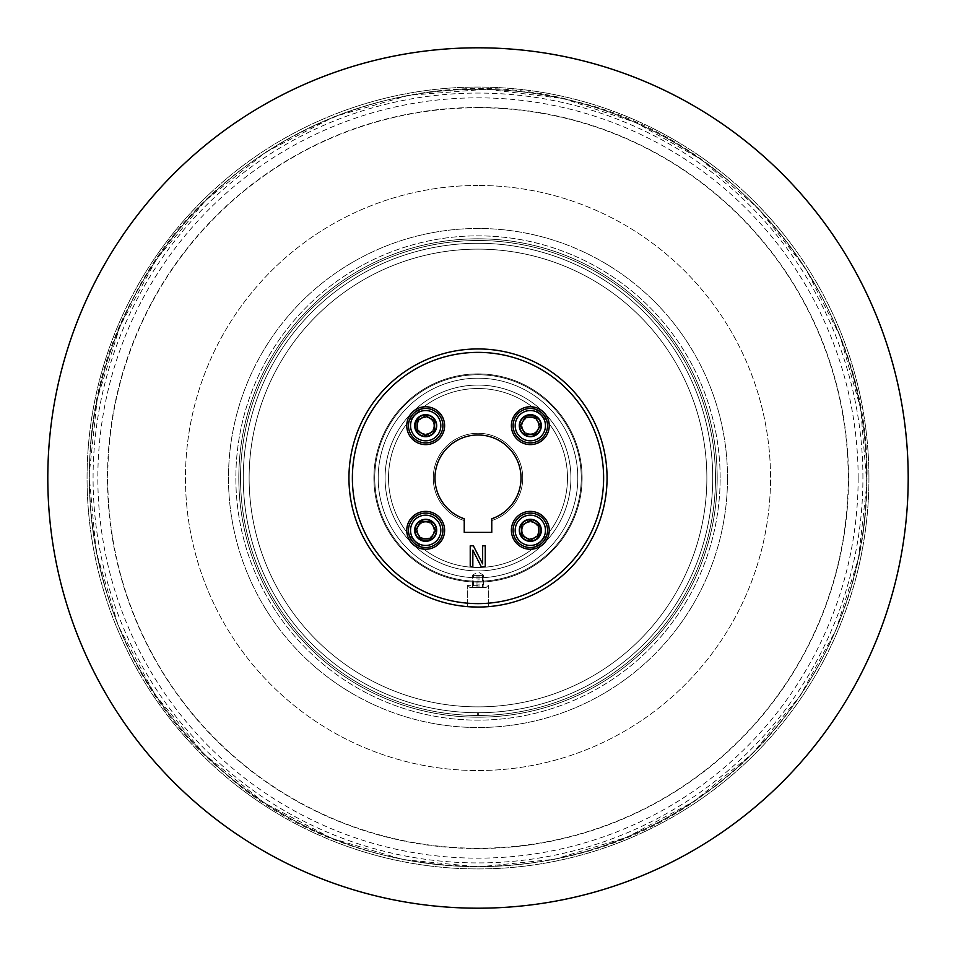 <?xml version="1.0" encoding="UTF-8"?>
<svg xmlns="http://www.w3.org/2000/svg" width="956" height="956" viewBox="0 0 956 956"><rect width="100%" height="100%" fill="white"/><g stroke="black" fill="none" stroke-linecap="round" stroke-linejoin="round"><path stroke-width="0.72" stroke-dasharray="4.78 3.58" d="M478 848.235A370.235 370.235 0 0 0 819.734 335.532A370.235 370.235 0 0 0 215.016 217.394A370.235 370.235 0 0 0 478 848.235M858.153 478A380.153 380.153 0 0 1 334.923 830.202A380.153 380.153 0 0 1 478 97.847A380.153 380.153 0 0 1 858.153 478M478 532.623L486.461 532.623L478 532.623M478 532.373L469.539 532.623L478 532.373M478 587.438L469.79 587.438L486.21 587.438L472.838 587.438L483.162 587.438L478 587.438L478 575.393L472.838 575.393L472.838 587.438L472.838 575.393L478 575.393L478 587.438M478 585.335L467.675 585.335L478 585.335M483.162 575.393L478 575.393L483.162 575.393L483.162 587.438L483.162 575.393M519.992 530.317A10.325 10.325 0 0 0 535.48 539.268A10.325 10.325 0 0 0 535.48 521.379A10.325 10.325 0 0 0 519.992 530.317A10.325 10.325 0 0 1 530.317 519.992A10.325 10.325 0 0 1 540.642 530.317A10.325 10.325 0 0 1 530.317 540.642A10.325 10.325 0 0 1 519.992 530.317A10.325 10.325 0 0 1 535.48 521.379A10.325 10.325 0 0 1 535.48 539.268A10.325 10.325 0 0 1 519.992 530.317A10.325 10.325 0 0 0 530.317 540.642A10.325 10.325 0 0 0 540.642 530.317A10.325 10.325 0 0 0 530.317 519.992A10.325 10.325 0 0 0 519.992 530.317A10.325 10.325 0 0 1 530.317 519.992A10.325 10.325 0 0 1 540.642 530.317A10.325 10.325 0 0 1 530.317 540.642A10.325 10.325 0 0 1 519.992 530.317A10.325 10.325 0 0 0 530.317 540.642A10.325 10.325 0 0 0 540.642 530.317A10.325 10.325 0 0 0 530.317 519.992A10.325 10.325 0 0 0 519.992 530.317M518.965 530.317A11.353 11.353 0 0 1 536.005 520.482A11.353 11.353 0 0 1 536.005 540.152A11.353 11.353 0 0 1 518.965 530.317A11.353 11.353 0 0 1 536.005 520.482A11.353 11.353 0 0 1 536.005 540.152A11.353 11.353 0 0 1 518.965 530.317M547.525 530.317A17.208 17.208 0 0 1 530.317 547.525A17.208 17.208 0 0 1 513.109 530.317A17.208 17.208 0 0 1 530.317 513.109A17.208 17.208 0 0 1 547.525 530.317A17.208 17.208 0 0 0 530.317 513.109A17.208 17.208 0 0 0 513.109 530.317A17.208 17.208 0 0 0 530.317 547.525A17.208 17.208 0 0 0 547.525 530.317A17.208 17.208 0 0 1 530.317 547.525A17.208 17.208 0 0 1 513.109 530.317A17.208 17.208 0 0 1 530.317 513.109A17.208 17.208 0 0 1 547.525 530.317M538.921 535.288L538.921 525.358L530.317 520.387L521.713 525.358L521.713 535.288L530.317 540.26L538.921 535.288L530.317 540.26L521.713 535.288L521.713 525.358L530.317 520.387L538.921 525.358L538.921 535.288L538.921 525.358L530.317 520.387L521.713 525.358L521.713 535.288L530.317 540.26L538.921 535.288M530.317 436.008A10.325 10.325 0 0 0 539.268 420.52A10.325 10.325 0 0 0 521.379 420.52A10.325 10.325 0 0 0 530.317 436.008A10.325 10.325 0 0 1 519.992 425.683A10.325 10.325 0 0 1 530.317 415.358A10.325 10.325 0 0 1 540.642 425.683A10.325 10.325 0 0 1 530.317 436.008A10.325 10.325 0 0 1 521.379 420.52A10.325 10.325 0 0 1 539.268 420.52A10.325 10.325 0 0 1 530.317 436.008A10.325 10.325 0 0 0 540.642 425.683A10.325 10.325 0 0 0 530.317 415.358A10.325 10.325 0 0 0 519.992 425.683A10.325 10.325 0 0 0 530.317 436.008A10.325 10.325 0 0 1 519.992 425.683A10.325 10.325 0 0 1 530.317 415.358A10.325 10.325 0 0 1 540.642 425.683A10.325 10.325 0 0 1 530.317 436.008A10.325 10.325 0 0 0 540.642 425.683A10.325 10.325 0 0 0 530.317 415.358A10.325 10.325 0 0 0 519.992 425.683A10.325 10.325 0 0 0 530.317 436.008M518.965 425.683A11.353 11.353 0 0 1 536.005 415.848A11.353 11.353 0 0 1 536.005 435.518A11.353 11.353 0 0 1 518.965 425.683A11.353 11.353 0 0 1 536.005 415.848A11.353 11.353 0 0 1 536.005 435.518A11.353 11.353 0 0 1 518.965 425.683M530.317 408.475A17.208 17.208 0 0 1 547.525 425.683A17.208 17.208 0 0 1 530.317 442.891A17.208 17.208 0 0 1 513.109 425.683A17.208 17.208 0 0 1 530.317 408.475A17.208 17.208 0 0 0 513.109 425.683A17.208 17.208 0 0 0 530.317 442.891A17.208 17.208 0 0 0 547.525 425.683A17.208 17.208 0 0 0 530.317 408.475A17.208 17.208 0 0 1 547.525 425.683A17.208 17.208 0 0 1 530.317 442.891A17.208 17.208 0 0 1 513.109 425.683A17.208 17.208 0 0 1 530.317 408.475M535.288 417.079L525.358 417.079L520.387 425.683L525.358 434.287L535.288 434.287L540.26 425.683L535.288 417.079L540.26 425.683L535.288 434.287L525.358 434.287L520.387 425.683L525.358 417.079L535.288 417.079L525.358 417.079L520.387 425.683L525.358 434.287L535.288 434.287L540.26 425.683L535.288 417.079M436.008 425.683A10.325 10.325 0 0 0 420.52 416.732A10.325 10.325 0 0 0 420.52 434.622A10.325 10.325 0 0 0 436.008 425.683A10.325 10.325 0 0 1 425.683 436.008A10.325 10.325 0 0 1 415.358 425.683A10.325 10.325 0 0 1 425.683 415.358A10.325 10.325 0 0 1 436.008 425.683A10.325 10.325 0 0 1 420.52 434.622A10.325 10.325 0 0 1 420.52 416.732A10.325 10.325 0 0 1 436.008 425.683A10.325 10.325 0 0 0 425.683 415.358A10.325 10.325 0 0 0 415.358 425.683A10.325 10.325 0 0 0 425.683 436.008A10.325 10.325 0 0 0 436.008 425.683A10.325 10.325 0 0 1 425.683 436.008A10.325 10.325 0 0 1 415.358 425.683A10.325 10.325 0 0 1 425.683 415.358A10.325 10.325 0 0 1 436.008 425.683A10.325 10.325 0 0 0 425.683 415.358A10.325 10.325 0 0 0 415.358 425.683A10.325 10.325 0 0 0 425.683 436.008A10.325 10.325 0 0 0 436.008 425.683M414.318 425.683A11.353 11.353 0 0 1 431.359 415.848A11.353 11.353 0 0 1 431.359 435.518A11.353 11.353 0 0 1 414.318 425.683A11.353 11.353 0 0 1 431.359 415.848A11.353 11.353 0 0 1 431.359 435.518A11.353 11.353 0 0 1 414.318 425.683M408.475 425.683A17.208 17.208 0 0 1 425.683 408.475A17.208 17.208 0 0 1 442.891 425.683A17.208 17.208 0 0 1 425.683 442.891A17.208 17.208 0 0 1 408.475 425.683A17.208 17.208 0 0 0 425.683 442.891A17.208 17.208 0 0 0 442.891 425.683A17.208 17.208 0 0 0 425.683 408.475A17.208 17.208 0 0 0 408.475 425.683A17.208 17.208 0 0 1 425.683 408.475A17.208 17.208 0 0 1 442.891 425.683A17.208 17.208 0 0 1 425.683 442.891A17.208 17.208 0 0 1 408.475 425.683M417.079 420.712L417.079 430.642L425.683 435.613L434.287 430.642L434.287 420.712L425.683 415.74L417.079 420.712L425.683 415.74L434.287 420.712L434.287 430.642L425.683 435.613L417.079 430.642L417.079 420.712L417.079 430.642L425.683 435.613L434.287 430.642L434.287 420.712L425.683 415.74L417.079 420.712M425.683 519.992A10.325 10.325 0 0 0 416.732 535.48A10.325 10.325 0 0 0 434.622 535.48A10.325 10.325 0 0 0 425.683 519.992A10.325 10.325 0 0 1 436.008 530.317A10.325 10.325 0 0 1 425.683 540.642A10.325 10.325 0 0 1 415.358 530.317A10.325 10.325 0 0 1 425.683 519.992A10.325 10.325 0 0 1 434.622 535.48A10.325 10.325 0 0 1 416.732 535.48A10.325 10.325 0 0 1 425.683 519.992A10.325 10.325 0 0 0 415.358 530.317A10.325 10.325 0 0 0 425.683 540.642A10.325 10.325 0 0 0 436.008 530.317A10.325 10.325 0 0 0 425.683 519.992A10.325 10.325 0 0 1 436.008 530.317A10.325 10.325 0 0 1 425.683 540.642A10.325 10.325 0 0 1 415.358 530.317A10.325 10.325 0 0 1 425.683 519.992A10.325 10.325 0 0 0 415.358 530.317A10.325 10.325 0 0 0 425.683 540.642A10.325 10.325 0 0 0 436.008 530.317A10.325 10.325 0 0 0 425.683 519.992M414.318 530.317A11.353 11.353 0 0 1 431.359 520.482A11.353 11.353 0 0 1 431.359 540.152A11.353 11.353 0 0 1 414.318 530.317A11.353 11.353 0 0 1 431.359 520.482A11.353 11.353 0 0 1 431.359 540.152A11.353 11.353 0 0 1 414.318 530.317M425.683 547.525A17.208 17.208 0 0 1 408.475 530.317A17.208 17.208 0 0 1 425.683 513.109A17.208 17.208 0 0 1 442.891 530.317A17.208 17.208 0 0 1 425.683 547.525A17.208 17.208 0 0 0 442.891 530.317A17.208 17.208 0 0 0 425.683 513.109A17.208 17.208 0 0 0 408.475 530.317A17.208 17.208 0 0 0 425.683 547.525A17.208 17.208 0 0 1 408.475 530.317A17.208 17.208 0 0 1 425.683 513.109A17.208 17.208 0 0 1 442.891 530.317A17.208 17.208 0 0 1 425.683 547.525M420.712 538.921L430.642 538.921L435.613 530.317L430.642 521.713L420.712 521.713L415.74 530.317L420.712 538.921L415.74 530.317L420.712 521.713L430.642 521.713L435.613 530.317L430.642 538.921L420.712 538.921L430.642 538.921L435.613 530.317L430.642 521.713L420.712 521.713L415.74 530.317L420.712 538.921M478 715.47L478 712.722L478 715.47A237.47 237.47 0 0 1 272.293 359.36A237.47 237.47 0 0 1 683.54 359.062A237.47 237.47 0 0 1 478.347 715.47L478.335 712.722A234.722 234.722 0 0 0 681.162 360.448A234.722 234.722 0 0 0 274.671 360.735A234.722 234.722 0 0 0 478 712.722A234.722 234.722 0 0 1 274.671 360.735A234.722 234.722 0 0 1 681.162 360.448A234.722 234.722 0 0 1 478.335 712.722L478.347 715.47A237.47 237.47 0 0 0 683.54 359.062A237.47 237.47 0 0 0 272.293 359.36A237.47 237.47 0 0 0 478 715.47L478 712.722L478 715.47A237.47 237.47 0 0 0 683.707 359.36A237.47 237.47 0 0 0 272.46 359.062A237.47 237.47 0 0 0 477.653 715.47L477.665 712.722A234.722 234.722 0 0 1 274.838 360.448A234.722 234.722 0 0 1 681.329 360.735A234.722 234.722 0 0 1 478 712.722A234.722 234.722 0 0 0 681.329 360.735A234.722 234.722 0 0 0 274.838 360.448A234.722 234.722 0 0 0 477.665 712.722L477.653 715.47A237.47 237.47 0 0 1 272.46 359.062A237.47 237.47 0 0 1 683.707 359.36A237.47 237.47 0 0 1 478 715.47M478 570.923A92.923 92.923 0 0 1 412.299 412.299A92.923 92.923 0 0 0 431.538 558.471A92.923 92.923 0 0 0 567.756 502.055A92.923 92.923 0 0 0 412.299 412.299A92.923 92.923 0 0 1 563.849 442.437A92.923 92.923 0 0 1 478 570.923A92.923 92.923 0 0 0 524.462 397.529A92.923 92.923 0 0 0 388.244 453.945A92.923 92.923 0 0 0 478 570.923A92.923 92.923 0 0 1 397.529 431.538A92.923 92.923 0 0 1 558.471 431.538A92.923 92.923 0 0 1 478 570.923A92.923 92.923 0 0 1 385.077 478A92.923 92.923 0 0 1 543.701 412.299A92.923 92.923 0 0 1 478 570.923A92.923 92.923 0 0 0 543.701 543.701A92.923 92.923 0 0 1 388.244 453.945A92.923 92.923 0 0 1 524.462 397.529A92.923 92.923 0 0 1 543.701 543.701A92.923 92.923 0 0 0 524.462 397.529A92.923 92.923 0 0 0 388.244 453.945A92.923 92.923 0 0 0 478 570.923A92.923 92.923 0 0 0 570.923 478A92.923 92.923 0 0 0 478 385.077A92.923 92.923 0 0 1 567.756 502.055A92.923 92.923 0 0 1 431.538 558.471A92.923 92.923 0 0 1 478 385.077A92.923 92.923 0 0 0 385.077 478A92.923 92.923 0 0 0 563.849 513.563A92.923 92.923 0 0 0 478 385.077A92.923 92.923 0 0 0 385.077 478A92.923 92.923 0 0 0 478 570.923M464.234 532.373L491.766 532.373L491.766 518.761A43.02 43.02 0 0 0 512.703 452.582A43.02 43.02 0 0 0 443.297 452.582A43.02 43.02 0 0 0 464.234 518.761L464.234 532.373L464.234 518.761A43.02 43.02 0 0 1 443.297 452.582A43.02 43.02 0 0 1 512.703 452.582A43.02 43.02 0 0 1 491.766 518.761L491.766 532.373L491.766 518.761A43.02 43.02 0 0 0 512.703 452.582A43.02 43.02 0 0 0 443.297 452.582A43.02 43.02 0 0 0 464.234 518.761A43.02 43.02 0 0 1 443.297 452.582A43.02 43.02 0 0 1 512.703 452.582A43.02 43.02 0 0 1 491.766 518.761L491.766 520.566A44.741 44.741 0 0 0 514.209 451.722A44.741 44.741 0 0 0 441.791 451.722A44.741 44.741 0 0 0 464.234 520.566A44.741 44.741 0 0 1 441.791 451.722A44.741 44.741 0 0 1 514.209 451.722A44.741 44.741 0 0 1 491.766 520.566A44.741 44.741 0 0 0 514.209 451.722A44.741 44.741 0 0 0 441.791 451.722A44.741 44.741 0 0 0 464.234 520.566L464.234 518.761A43.02 43.02 0 0 1 443.297 452.582A43.02 43.02 0 0 1 512.703 452.582A43.02 43.02 0 0 1 491.766 518.761A43.02 43.02 0 0 0 512.703 452.582A43.02 43.02 0 0 0 443.297 452.582A43.02 43.02 0 0 0 464.234 518.761L464.234 532.373L491.766 532.373L491.766 518.761A43.02 43.02 0 0 0 512.703 452.582A43.02 43.02 0 0 0 443.297 452.582A43.02 43.02 0 0 0 464.234 518.761L464.234 532.373L491.766 532.373L464.234 532.373M541.275 541.275A89.482 89.482 0 0 0 501.159 391.566A89.482 89.482 0 0 0 391.566 501.159A89.482 89.482 0 0 0 541.275 541.275M548.577 548.577A99.806 99.806 0 0 1 381.599 503.836A99.806 99.806 0 0 1 503.836 381.599A99.806 99.806 0 0 1 548.577 548.577M551.003 551.003A103.248 103.248 0 0 0 551.003 404.997A103.248 103.248 0 0 0 404.997 404.997A103.248 103.248 0 0 0 404.997 551.003A103.248 103.248 0 0 0 551.003 551.003A103.248 103.248 0 0 1 404.997 551.003A103.248 103.248 0 0 1 404.997 404.997A103.248 103.248 0 0 1 551.003 404.997A103.248 103.248 0 0 1 551.003 551.003A103.248 103.248 0 0 1 404.997 551.003A103.248 103.248 0 0 1 404.997 404.997A103.248 103.248 0 0 1 551.003 404.997A103.248 103.248 0 0 1 551.003 551.003A103.248 103.248 0 0 0 551.003 404.997A103.248 103.248 0 0 0 404.997 404.997A103.248 103.248 0 0 0 404.997 551.003A103.248 103.248 0 0 0 551.003 551.003M720.143 478A242.143 242.143 0 0 0 478 235.857A242.143 242.143 0 0 0 235.857 478A242.143 242.143 0 0 0 478 720.143A242.143 242.143 0 0 0 720.143 478A242.143 242.143 0 0 0 478 235.857A242.143 242.143 0 0 0 235.857 478A242.143 242.143 0 0 0 478 720.143A242.143 242.143 0 0 0 720.143 478M727.516 478A249.516 249.516 0 0 1 478 727.516A249.516 249.516 0 0 1 228.484 478A249.516 249.516 0 0 1 478 228.484A249.516 249.516 0 0 1 727.516 478A249.516 249.516 0 0 0 478 228.484A249.516 249.516 0 0 0 228.484 478A249.516 249.516 0 0 0 478 727.516A249.516 249.516 0 0 0 727.516 478M582.108 478A104.108 104.108 0 0 0 478 373.892A104.108 104.108 0 0 0 373.892 478A104.108 104.108 0 0 0 478 582.108A104.108 104.108 0 0 0 582.108 478A104.108 104.108 0 0 1 478 582.108A104.108 104.108 0 0 1 373.892 478A104.108 104.108 0 0 1 478 373.892A104.108 104.108 0 0 1 582.108 478A104.108 104.108 0 0 1 478 582.108A104.108 104.108 0 0 1 373.892 478A104.108 104.108 0 0 1 478 373.892A104.108 104.108 0 0 1 582.108 478M478 717.191A239.191 239.191 0 0 1 238.809 478A239.191 239.191 0 0 1 478 238.809A239.191 239.191 0 0 1 717.191 478A239.191 239.191 0 0 1 478 717.191A239.191 239.191 0 0 1 238.809 478A239.191 239.191 0 0 1 478 238.809A239.191 239.191 0 0 1 717.191 478A239.191 239.191 0 0 1 478 717.191A239.191 239.191 0 0 0 717.191 478A239.191 239.191 0 0 0 478 238.809A239.191 239.191 0 0 0 238.809 478A239.191 239.191 0 0 0 478 717.191A239.191 239.191 0 0 0 717.191 478A239.191 239.191 0 0 0 478 238.809A239.191 239.191 0 0 0 238.809 478A239.191 239.191 0 0 0 478 717.191A239.191 239.191 0 0 0 717.191 478A239.191 239.191 0 0 0 478 238.809A239.191 239.191 0 0 0 238.809 478A239.191 239.191 0 0 0 478 717.191A239.191 239.191 0 0 0 717.191 478A239.191 239.191 0 0 0 478 238.809A239.191 239.191 0 0 0 238.809 478A239.191 239.191 0 0 0 478 717.191A239.191 239.191 0 0 1 238.809 478A239.191 239.191 0 0 1 478 238.809A239.191 239.191 0 0 1 717.191 478A239.191 239.191 0 0 1 478 717.191A239.191 239.191 0 0 1 238.809 478A239.191 239.191 0 0 1 478 238.809A239.191 239.191 0 0 1 717.191 478A239.191 239.191 0 0 1 478 717.191M478 706.866A228.866 228.866 0 0 1 249.134 478A228.866 228.866 0 0 1 478 249.134A228.866 228.866 0 0 1 706.866 478A228.866 228.866 0 0 1 478 706.866A228.866 228.866 0 0 1 249.134 478A228.866 228.866 0 0 1 478 249.134A228.866 228.866 0 0 1 706.866 478A228.866 228.866 0 0 1 478 706.866A228.866 228.866 0 0 0 706.866 478A228.866 228.866 0 0 0 478 249.134A228.866 228.866 0 0 0 249.134 478A228.866 228.866 0 0 0 478 706.866A228.866 228.866 0 0 0 706.866 478A228.866 228.866 0 0 0 478 249.134A228.866 228.866 0 0 0 249.134 478A228.866 228.866 0 0 0 478 706.866A228.866 228.866 0 0 0 706.866 478A228.866 228.866 0 0 0 478 249.134A228.866 228.866 0 0 0 249.134 478A228.866 228.866 0 0 0 478 706.866A228.866 228.866 0 0 0 706.866 478A228.866 228.866 0 0 0 478 249.134A228.866 228.866 0 0 0 249.134 478A228.866 228.866 0 0 0 478 706.866A228.866 228.866 0 0 1 249.134 478A228.866 228.866 0 0 1 478 249.134A228.866 228.866 0 0 1 706.866 478A228.866 228.866 0 0 1 478 706.866A228.866 228.866 0 0 1 249.134 478A228.866 228.866 0 0 1 478 249.134A228.866 228.866 0 0 1 706.866 478A228.866 228.866 0 0 1 478 706.866M478 607.06A129.06 129.06 0 0 1 348.94 478A129.06 129.06 0 0 1 478 348.94A129.06 129.06 0 0 1 607.06 478A129.06 129.06 0 0 1 478 607.06A129.06 129.06 0 0 0 607.06 478A129.06 129.06 0 0 0 478 348.94A129.06 129.06 0 0 0 348.94 478A129.06 129.06 0 0 0 478 607.06C491.312 606.606 491.312 606.606 478 607.06C491.312 606.606 491.312 606.606 478 607.06C464.688 606.606 464.688 606.606 478 607.06C464.688 606.606 464.688 606.606 478 607.06A129.06 129.06 0 0 1 348.94 478A129.06 129.06 0 0 1 478 348.94A129.06 129.06 0 0 1 607.06 478A129.06 129.06 0 0 1 478 607.06C464.688 606.606 464.688 606.606 478 607.06C491.312 606.606 491.312 606.606 478 607.06M549.246 425.683A18.929 18.929 0 0 1 530.317 444.612A18.929 18.929 0 0 1 511.388 425.683A18.929 18.929 0 0 1 530.317 406.754A18.929 18.929 0 0 1 549.246 425.683A18.929 18.929 0 0 0 530.317 406.754A18.929 18.929 0 0 0 511.388 425.683A18.929 18.929 0 0 0 530.317 444.612A18.929 18.929 0 0 0 549.246 425.683A18.929 18.929 0 0 0 530.317 406.754A18.929 18.929 0 0 0 511.388 425.683A18.929 18.929 0 0 0 530.317 444.612A18.929 18.929 0 0 0 549.246 425.683M444.612 530.317A18.929 18.929 0 0 1 425.683 549.246A18.929 18.929 0 0 1 406.754 530.317A18.929 18.929 0 0 1 425.683 511.388A18.929 18.929 0 0 1 444.612 530.317A18.929 18.929 0 0 0 425.683 511.388A18.929 18.929 0 0 0 406.754 530.317A18.929 18.929 0 0 0 425.683 549.246A18.929 18.929 0 0 0 444.612 530.317A18.929 18.929 0 0 0 425.683 511.388A18.929 18.929 0 0 0 406.754 530.317A18.929 18.929 0 0 0 425.683 549.246A18.929 18.929 0 0 0 444.612 530.317M549.246 530.317A18.929 18.929 0 0 1 530.317 549.246A18.929 18.929 0 0 1 511.388 530.317A18.929 18.929 0 0 1 530.317 511.388A18.929 18.929 0 0 1 549.246 530.317A18.929 18.929 0 0 0 530.317 511.388A18.929 18.929 0 0 0 511.388 530.317A18.929 18.929 0 0 0 530.317 549.246A18.929 18.929 0 0 0 549.246 530.317A18.929 18.929 0 0 0 530.317 511.388A18.929 18.929 0 0 0 511.388 530.317A18.929 18.929 0 0 0 530.317 549.246A18.929 18.929 0 0 0 549.246 530.317M444.612 425.683A18.929 18.929 0 0 1 425.683 444.612A18.929 18.929 0 0 1 406.754 425.683A18.929 18.929 0 0 1 425.683 406.754A18.929 18.929 0 0 1 444.612 425.683A18.929 18.929 0 0 0 425.683 406.754A18.929 18.929 0 0 0 406.754 425.683A18.929 18.929 0 0 0 425.683 444.612A18.929 18.929 0 0 0 444.612 425.683A18.929 18.929 0 0 0 425.683 406.754A18.929 18.929 0 0 0 406.754 425.683A18.929 18.929 0 0 0 425.683 444.612A18.929 18.929 0 0 0 444.612 425.683M478 567.482A89.482 89.482 0 0 1 400.504 433.259A89.482 89.482 0 0 1 555.496 433.259A89.482 89.482 0 0 1 478 567.482A89.482 89.482 0 0 0 555.496 433.259A89.482 89.482 0 0 0 400.504 433.259A89.482 89.482 0 0 0 478 567.482M478 603.618A125.618 125.618 0 0 0 586.793 415.191A125.618 125.618 0 0 0 369.207 415.191A125.618 125.618 0 0 0 478 603.618M868.932 478A390.932 390.932 0 0 1 478 868.932A390.932 390.932 0 0 1 87.068 478A390.932 390.932 0 0 1 478 87.068A390.932 390.932 0 0 1 868.932 478A390.932 390.932 0 0 0 478 87.068A390.932 390.932 0 0 0 87.068 478A390.932 390.932 0 0 0 478 868.932A390.932 390.932 0 0 0 868.932 478M478 908.2A430.2 430.2 0 0 0 908.2 478A430.2 430.2 0 0 0 478 47.8A430.2 430.2 0 0 0 47.8 478A430.2 430.2 0 0 0 478 908.2A430.2 430.2 0 0 0 908.2 478A430.2 430.2 0 0 0 478 47.8A430.2 430.2 0 0 0 47.8 478A430.2 430.2 0 0 0 478 908.2A430.2 430.2 0 0 1 47.8 478A430.2 430.2 0 0 1 478 47.8A430.2 430.2 0 0 1 908.2 478A430.2 430.2 0 0 1 478 908.2M478 185.464A292.536 292.536 0 0 0 185.464 478A292.536 292.536 0 0 0 478 770.536A292.536 292.536 0 0 0 770.536 478A292.536 292.536 0 0 0 478 185.464A292.536 292.536 0 0 1 770.536 478A292.536 292.536 0 0 1 478 770.536A292.536 292.536 0 0 1 185.464 478A292.536 292.536 0 0 1 478 185.464M478 378.194A99.806 99.806 0 0 1 570.206 516.192A99.806 99.806 0 0 1 378.194 478A99.806 99.806 0 0 1 478 378.194A99.806 99.806 0 0 0 378.194 478A99.806 99.806 0 0 0 570.206 516.192A99.806 99.806 0 0 0 478 378.194M419.588 524.235A8.604 8.604 0 0 1 431.765 524.235A8.604 8.604 0 0 1 431.765 536.412A8.604 8.604 0 0 1 419.588 536.412A8.604 8.604 0 0 1 419.588 524.235A8.604 8.604 0 0 1 433.63 527.031A8.604 8.604 0 0 1 425.683 538.921A8.604 8.604 0 0 1 419.588 524.235A8.604 8.604 0 0 0 425.683 538.921A8.604 8.604 0 0 0 433.128 526.015A8.604 8.604 0 0 0 419.588 524.235M425.683 538.539A8.21 8.21 0 0 1 418.561 526.218A8.21 8.21 0 0 1 432.793 526.218A8.21 8.21 0 0 1 425.683 538.539A8.21 8.21 0 0 0 432.793 526.218A8.21 8.21 0 0 0 418.561 526.218A8.21 8.21 0 0 0 425.683 538.539M524.235 536.412A8.604 8.604 0 0 1 524.235 524.235A8.604 8.604 0 0 1 536.412 524.235A8.604 8.604 0 0 1 536.412 536.412A8.604 8.604 0 0 1 524.235 536.412A8.604 8.604 0 0 1 527.031 522.37A8.604 8.604 0 0 1 538.921 530.317A8.604 8.604 0 0 1 524.235 536.412A8.604 8.604 0 0 0 538.921 530.317A8.604 8.604 0 0 0 523.494 525.083A8.604 8.604 0 0 0 524.235 536.412M538.539 530.317A8.21 8.21 0 0 1 526.218 537.439A8.21 8.21 0 0 1 526.218 523.207A8.21 8.21 0 0 1 538.539 530.317A8.21 8.21 0 0 0 526.218 523.207A8.21 8.21 0 0 0 526.218 537.439A8.21 8.21 0 0 0 538.539 530.317M536.412 431.765A8.604 8.604 0 0 1 524.235 431.765A8.604 8.604 0 0 1 524.235 419.588A8.604 8.604 0 0 1 536.412 419.588A8.604 8.604 0 0 1 536.412 431.765A8.604 8.604 0 0 1 522.37 428.969A8.604 8.604 0 0 1 530.317 417.079A8.604 8.604 0 0 1 536.412 431.765A8.604 8.604 0 0 0 536.412 419.588A8.604 8.604 0 0 0 522.872 429.985A8.604 8.604 0 0 0 536.412 431.765M530.317 417.461A8.21 8.21 0 0 1 537.439 429.782A8.21 8.21 0 0 1 523.207 429.782A8.21 8.21 0 0 1 530.317 417.461A8.21 8.21 0 0 0 523.207 429.782A8.21 8.21 0 0 0 537.439 429.782A8.21 8.21 0 0 0 530.317 417.461M431.765 419.588A8.604 8.604 0 0 1 431.765 431.765A8.604 8.604 0 0 1 419.588 431.765A8.604 8.604 0 0 1 419.588 419.588A8.604 8.604 0 0 1 431.765 419.588A8.604 8.604 0 0 1 428.969 433.63A8.604 8.604 0 0 1 417.079 425.683A8.604 8.604 0 0 1 431.765 419.588A8.604 8.604 0 0 0 417.079 425.683A8.604 8.604 0 0 0 429.985 433.128A8.604 8.604 0 0 0 431.765 419.588M417.461 425.683A8.21 8.21 0 0 1 429.782 418.561A8.21 8.21 0 0 1 429.782 432.793A8.21 8.21 0 0 1 417.461 425.683A8.21 8.21 0 0 0 429.782 432.793A8.21 8.21 0 0 0 429.782 418.561A8.21 8.21 0 0 0 417.461 425.683M862.921 478A384.921 384.921 0 0 0 478 93.079A384.921 384.921 0 0 0 93.079 478A384.921 384.921 0 0 0 475.646 862.91A384.921 384.921 0 0 0 862.921 478M478 107.478A370.522 370.522 0 0 1 848.498 482.541A370.522 370.522 0 0 1 474.977 848.51A370.522 370.522 0 0 1 107.478 476.482A370.522 370.522 0 0 1 478 107.478M476.614 587.438L486.21 587.438L476.614 587.438M483.593 587.438L472.407 587.438L483.593 587.438L483.593 575.393L473.411 575.393L473.411 587.438M479.004 575.393L479.004 587.438M476.996 587.438L476.996 575.393L472.407 575.393L473.411 575.393L472.407 575.393L472.407 587.438M476.996 575.393L483.593 575.393L482.589 575.393L482.589 587.438M541.682 530.317A11.353 11.353 0 0 0 524.641 520.482A11.353 11.353 0 0 0 524.641 540.152A11.353 11.353 0 0 0 541.682 530.317A11.353 11.353 0 0 0 524.641 520.482A11.353 11.353 0 0 0 524.641 540.152A11.353 11.353 0 0 0 541.682 530.317M541.682 425.683A11.353 11.353 0 0 0 524.641 415.848A11.353 11.353 0 0 0 524.641 435.518A11.353 11.353 0 0 0 541.682 425.683A11.353 11.353 0 0 0 524.641 415.848A11.353 11.353 0 0 0 524.641 435.518A11.353 11.353 0 0 0 541.682 425.683M437.035 425.683A11.353 11.353 0 0 0 419.995 415.848A11.353 11.353 0 0 0 419.995 435.518A11.353 11.353 0 0 0 437.035 425.683A11.353 11.353 0 0 0 419.995 415.848A11.353 11.353 0 0 0 419.995 435.518A11.353 11.353 0 0 0 437.035 425.683M437.035 530.317A11.353 11.353 0 0 0 419.995 520.482A11.353 11.353 0 0 0 419.995 540.152A11.353 11.353 0 0 0 437.035 530.317A11.353 11.353 0 0 0 419.995 520.482A11.353 11.353 0 0 0 419.995 540.152A11.353 11.353 0 0 0 437.035 530.317M407.423 407.423A99.806 99.806 0 0 0 452.164 574.401A99.806 99.806 0 0 0 574.401 452.164A99.806 99.806 0 0 0 407.423 407.423M414.725 414.725A89.482 89.482 0 0 1 564.434 454.841A89.482 89.482 0 0 1 454.841 564.434A89.482 89.482 0 0 1 414.725 414.725M478 582.108A104.108 104.108 0 0 0 582.108 478A104.108 104.108 0 0 0 478 373.892A104.108 104.108 0 0 0 373.892 478A104.108 104.108 0 0 0 478 582.108M470.233 566.788L470.233 545.804L473.363 545.804L482.649 563.897L482.649 545.804L485.254 545.804L485.254 566.788L481.286 566.788L472.838 550.178L472.838 566.788L470.233 566.788M486.461 532.373L469.539 532.373M464.234 520.566A44.741 44.741 0 0 1 441.791 451.722A44.741 44.741 0 0 1 514.209 451.722A44.741 44.741 0 0 1 491.766 520.566M468.464 606.702L470.699 606.857M417.079 425.683A8.604 8.604 0 0 0 433.128 429.985A8.604 8.604 0 0 0 427.906 417.366A8.604 8.604 0 0 0 417.079 425.683M530.317 417.079A8.604 8.604 0 0 0 526.015 433.128A8.604 8.604 0 0 0 538.634 427.906A8.604 8.604 0 0 0 530.317 417.079M538.921 530.317A8.604 8.604 0 0 0 522.872 526.015A8.604 8.604 0 0 0 528.094 538.634A8.604 8.604 0 0 0 538.921 530.317M425.683 538.921A8.604 8.604 0 0 0 429.985 522.872A8.604 8.604 0 0 0 417.366 528.094A8.604 8.604 0 0 0 425.683 538.921M540.988 530.317A10.671 10.671 0 0 0 530.317 519.658A10.671 10.671 0 0 0 519.658 530.317A10.671 10.671 0 0 0 530.317 540.988A10.671 10.671 0 0 0 540.988 530.317A10.671 10.671 0 0 1 530.317 540.988A10.671 10.671 0 0 1 519.658 530.317A10.671 10.671 0 0 1 530.317 519.658A10.671 10.671 0 0 1 540.988 530.317M530.317 515.176A15.141 15.141 0 0 0 515.176 530.317A15.141 15.141 0 0 0 530.317 545.47A15.141 15.141 0 0 0 545.47 530.317A15.141 15.141 0 0 0 530.317 515.176M530.317 415.012A10.671 10.671 0 0 0 519.658 425.683A10.671 10.671 0 0 0 530.317 436.342A10.671 10.671 0 0 0 540.988 425.683A10.671 10.671 0 0 0 530.317 415.012A10.671 10.671 0 0 1 540.988 425.683A10.671 10.671 0 0 1 530.317 436.342A10.671 10.671 0 0 1 519.658 425.683A10.671 10.671 0 0 1 530.317 415.012M515.176 425.683A15.141 15.141 0 0 0 530.317 440.824A15.141 15.141 0 0 0 545.47 425.683A15.141 15.141 0 0 0 530.317 410.53A15.141 15.141 0 0 0 515.176 425.683M415.012 425.683A10.671 10.671 0 0 0 425.683 436.342A10.671 10.671 0 0 0 436.342 425.683A10.671 10.671 0 0 0 425.683 415.012A10.671 10.671 0 0 0 415.012 425.683A10.671 10.671 0 0 1 425.683 415.012A10.671 10.671 0 0 1 436.342 425.683A10.671 10.671 0 0 1 425.683 436.342A10.671 10.671 0 0 1 415.012 425.683M425.683 440.824A15.141 15.141 0 0 0 440.824 425.683A15.141 15.141 0 0 0 425.683 410.53A15.141 15.141 0 0 0 410.53 425.683A15.141 15.141 0 0 0 425.683 440.824M425.683 540.988A10.671 10.671 0 0 0 436.342 530.317A10.671 10.671 0 0 0 425.683 519.658A10.671 10.671 0 0 0 415.012 530.317A10.671 10.671 0 0 0 425.683 540.988A10.671 10.671 0 0 1 415.012 530.317A10.671 10.671 0 0 1 425.683 519.658A10.671 10.671 0 0 1 436.342 530.317A10.671 10.671 0 0 1 425.683 540.988M440.824 530.317A15.141 15.141 0 0 0 425.683 515.176A15.141 15.141 0 0 0 410.53 530.317A15.141 15.141 0 0 0 425.683 545.47A15.141 15.141 0 0 0 440.824 530.317M866.686 478A388.686 388.686 0 0 0 478 89.314A388.686 388.686 0 0 0 89.314 478A388.686 388.686 0 0 0 478 866.686A388.686 388.686 0 0 0 866.686 478A388.686 388.686 0 0 1 478 866.686A388.686 388.686 0 0 1 89.314 478A388.686 388.686 0 0 1 478 89.314A388.686 388.686 0 0 1 866.686 478M331.636 838.304L403.05 859.611L478.621 866.889L554.468 859.301L627.22 837.145L693.984 801.415L752.3 753.687L800.16 695.837L835.962 630.004L858.464 558.531L866.853 483.915L860.699 408.81L840.049 335.962L805.466 268.218L758.251 208.384L700.545 159.054L635.609 122.464L563.466 98.599L486.556 89.207L408.989 95.277L334.349 116.596L265.756 152.112L205.815 200.222L156.665 258.945L120.038 325.996L97.225 398.915L89.111 475.048L96.126 551.6L118.197 625.618L154.681 694.128L204.19 754.153L264.358 802.968L331.636 838.304M486.21 587.438L488.325 585.335L488.325 606.642L488.325 585.335L486.21 587.438M469.79 587.438L467.675 585.335L467.675 606.642L467.675 585.335L469.79 587.438M483.162 574.938L478 571.951L472.838 574.938M866.877 482.768C872.637 308.896 742.633 139.648 573.421 100.989C406.18 54.492 211.312 141.524 133.673 297.208C49.604 449.511 88.597 659.329 221.828 770.596C349.729 887.957 562.857 898.879 702.72 795.404C803.195 725.281 866.196 605.291 866.877 482.768M483.234 574.974L478 571.951L472.766 574.974"/><path stroke-width="1.43" d="M491.766 520.566L491.766 532.373L486.461 532.373M469.539 532.373L464.234 532.373L469.539 532.373L464.234 532.373L464.234 520.566M547.525 530.317A17.208 17.208 0 0 0 530.317 513.109A17.208 17.208 0 0 0 513.109 530.317A17.208 17.208 0 0 0 530.317 547.525A17.208 17.208 0 0 0 547.525 530.317M538.921 525.358L538.921 535.288L530.317 540.26L521.713 535.288L521.713 525.358L530.317 520.387L538.921 525.358M530.317 408.475A17.208 17.208 0 0 0 513.109 425.683A17.208 17.208 0 0 0 530.317 442.891A17.208 17.208 0 0 0 547.525 425.683A17.208 17.208 0 0 0 530.317 408.475M525.358 417.079L535.288 417.079L540.26 425.683L535.288 434.287L525.358 434.287L520.387 425.683L525.358 417.079M408.475 425.683A17.208 17.208 0 0 0 425.683 442.891A17.208 17.208 0 0 0 442.891 425.683A17.208 17.208 0 0 0 425.683 408.475A17.208 17.208 0 0 0 408.475 425.683M417.079 430.642L417.079 420.712L425.683 415.74L434.287 420.712L434.287 430.642L425.683 435.613L417.079 430.642M425.683 547.525A17.208 17.208 0 0 0 442.891 530.317A17.208 17.208 0 0 0 425.683 513.109A17.208 17.208 0 0 0 408.475 530.317A17.208 17.208 0 0 0 425.683 547.525M430.642 538.921L420.712 538.921L415.74 530.317L420.712 521.713L430.642 521.713L435.613 530.317L430.642 538.921M470.233 566.788L470.233 545.804L473.363 545.804L482.649 563.897L482.649 545.804L485.254 545.804L485.254 566.788L481.286 566.788L472.838 550.178L472.838 566.788L470.233 566.788M491.766 518.761L491.766 532.373L464.234 532.373L464.234 518.761A43.02 43.02 0 0 1 443.297 452.582A43.02 43.02 0 0 1 512.703 452.582A43.02 43.02 0 0 1 491.766 518.761M478 607.06A129.06 129.06 0 0 0 607.06 478A129.06 129.06 0 0 0 478 348.94A129.06 129.06 0 0 0 348.94 478A129.06 129.06 0 0 0 478 607.06C491.312 606.606 491.312 606.606 478 607.06L470.699 606.857M467.675 606.642L468.464 606.702M444.612 425.683A18.929 18.929 0 0 1 425.683 444.612A18.929 18.929 0 0 1 406.754 425.683A18.929 18.929 0 0 1 425.683 406.754A18.929 18.929 0 0 1 444.612 425.683M549.246 530.317A18.929 18.929 0 0 1 530.317 549.246A18.929 18.929 0 0 1 511.388 530.317A18.929 18.929 0 0 1 530.317 511.388A18.929 18.929 0 0 1 549.246 530.317M444.612 530.317A18.929 18.929 0 0 1 425.683 549.246A18.929 18.929 0 0 1 406.754 530.317A18.929 18.929 0 0 1 425.683 511.388A18.929 18.929 0 0 1 444.612 530.317M549.246 425.683A18.929 18.929 0 0 1 530.317 444.612A18.929 18.929 0 0 1 511.388 425.683A18.929 18.929 0 0 1 530.317 406.754A18.929 18.929 0 0 1 549.246 425.683M478 603.618A125.618 125.618 0 0 1 369.207 415.191A125.618 125.618 0 0 1 586.793 415.191A125.618 125.618 0 0 1 478 603.618M478 908.2A430.2 430.2 0 0 1 47.8 478A430.2 430.2 0 0 1 478 47.8A430.2 430.2 0 0 1 908.2 478A430.2 430.2 0 0 1 478 908.2M530.317 545.47A15.141 15.141 0 0 1 515.176 530.317A15.141 15.141 0 0 1 530.317 515.176A15.141 15.141 0 0 1 545.47 530.317A15.141 15.141 0 0 1 530.317 545.47M545.47 425.683A15.141 15.141 0 0 1 530.317 440.824A15.141 15.141 0 0 1 515.176 425.683A15.141 15.141 0 0 1 530.317 410.53A15.141 15.141 0 0 1 545.47 425.683M425.683 410.53A15.141 15.141 0 0 1 440.824 425.683A15.141 15.141 0 0 1 425.683 440.824A15.141 15.141 0 0 1 410.53 425.683A15.141 15.141 0 0 1 425.683 410.53M410.53 530.317A15.141 15.141 0 0 1 425.683 515.176A15.141 15.141 0 0 1 440.824 530.317A15.141 15.141 0 0 1 425.683 545.47A15.141 15.141 0 0 1 410.53 530.317"/></g></svg>

